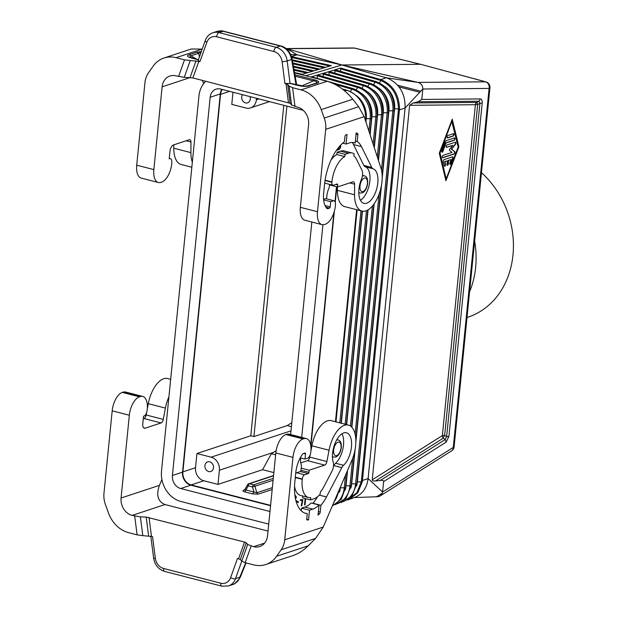 <?xml version="1.0" encoding="UTF-8"?>
<svg xmlns="http://www.w3.org/2000/svg" width="617" height="617" viewBox="0 0 617 617"><rect width="100%" height="100%" fill="white"/><g stroke="black" fill="none" stroke-linecap="round" stroke-linejoin="round"><path stroke-width="0.93" d="M446.916 144.98L455.4 142.18A1.226 0.602 104.4 0 1 455.593 142.165A1.226 0.602 104.4 0 1 455.94 143.021A1.226 0.602 104.4 0 1 455.508 144.278L451.621 149.137L454.768 151.682A1.226 0.602 104.4 0 1 454.937 152.908A1.226 0.602 104.4 0 1 454.22 153.995L442.767 157.767A1.226 0.602 104.4 0 1 442.582 157.775A1.226 0.602 104.4 0 1 442.266 156.618A1.226 0.602 104.4 0 1 443.006 155.407L452.037 152.43L449.461 150.347L449.562 149.322L452.747 145.342L446.677 147.34A1.226 0.602 104.4 0 1 446.492 147.347A1.226 0.602 104.4 0 1 446.176 146.19A1.226 0.602 104.4 0 1 446.916 144.98M317.462 78.344L317.146 75.775L317.786 75.027L358.654 86.804C371.264 91.825 377.419 101.697 377.134 116.42A1.843 0.486 5.7 0 0 377.095 116.312M453.148 136.064L447.618 137.892A1.226 0.602 104.4 0 1 447.433 137.9A1.226 0.602 104.4 0 1 447.117 136.743A1.226 0.602 104.4 0 1 447.857 135.524L453.379 133.704A1.226 0.602 104.4 0 1 453.572 133.696A1.226 0.602 104.4 0 1 453.888 134.853A1.226 0.602 104.4 0 1 453.148 136.064L452.832 135.987A1.226 0.602 104.4 0 0 453.541 134.938A1.226 0.602 104.4 0 0 453.402 133.696M446.276 140.614L454.405 137.938A1.226 0.602 104.4 0 1 454.59 137.923A1.226 0.602 104.4 0 1 454.906 139.087A1.226 0.602 104.4 0 1 454.166 140.298L446.045 142.982L442.867 151.45A1.226 0.602 104.4 0 1 442.057 152.237A1.226 0.602 104.4 0 1 441.865 150.641L445.042 142.165A2.46 1.203 104.4 0 1 446.276 140.614M452.886 158.43L450.934 163.644A1.226 0.602 104.4 0 1 450.125 164.43A1.226 0.602 104.4 0 1 449.932 162.834L451.15 159.572L448.675 160.389L448.32 163.937A1.226 0.602 104.4 0 1 447.364 165.341A1.226 0.602 104.4 0 1 447.024 164.361L447.379 160.821L444.896 161.639L445.528 164.284A1.226 0.602 104.4 0 1 445.343 165.634A1.226 0.602 104.4 0 1 444.602 166.251A1.226 0.602 104.4 0 1 444.286 165.834L443.276 161.6A1.226 0.602 104.4 0 1 444.016 159.641L452.508 156.841A1.226 0.602 104.4 0 1 452.693 156.834A1.226 0.602 104.4 0 1 452.886 158.43L452.577 158.353A1.226 0.602 104.4 0 0 452.523 156.834M451.976 121.032L440.014 152.962L446.199 178.907L458.161 146.977L451.659 120.955L440.014 152.962M242.504 94.686A5.075 4.219 -108.3 0 0 245.512 102.908A5.075 4.219 -108.3 0 0 247.587 102.854A5.075 4.219 -108.3 0 0 249.97 96.607M256.525 98.296L256.371 99.8A11.075 9.209 71.7 0 1 250.494 107.906A11.075 9.209 71.7 0 1 245.959 108.021L231.784 104.373L232.995 92.234M442.435 157.697A1.226 0.602 104.4 0 0 442.458 157.69L453.911 153.911A1.226 0.602 104.4 0 0 454.621 152.831A1.226 0.602 104.4 0 0 454.451 151.597L451.305 149.059L455.192 144.193A1.226 0.602 104.4 0 0 455.423 142.172M375.506 480.952C373.277 481.167 372.182 480.79 372.228 479.825L442.366 435.587A3.694 2.854 57.8 0 0 443.268 438.217L445.243 439.512L380.365 480.435L375.506 480.952L443.268 438.217A3.694 1.257 123.4 0 1 444.656 435.371L477.681 104.497L479.903 103.332L482.186 103.116C482.324 100.548 481.73 99.152 480.404 98.928L479.008 101.234L479.903 103.332L446.631 436.666L445.243 439.512L446.153 442.134L448.914 436.45L446.631 436.666L444.656 435.371A3.694 0.964 5.7 0 0 442.551 435.533A3.694 0.964 5.7 0 0 442.366 435.587L475.391 104.713A3.694 3.193 89.5 0 1 476.787 102.407L479.008 101.234L418.156 101.782L413.236 102.97L476.787 102.407L477.681 104.497A3.694 0.964 5.7 0 0 475.391 104.713L409.611 105.306L413.236 102.97M458.662 147.378L445.929 180.696L439.389 153.741A1.226 0.602 104.4 0 1 439.505 152.569L452.246 119.251L458.778 146.206A1.226 0.602 104.4 0 1 458.662 147.378L458.354 147.301A1.226 0.602 104.4 0 0 458.47 146.129L452.068 119.305M445.79 180.565L458.354 147.301M447.217 165.256A1.226 0.602 104.4 0 0 448.004 163.86L448.358 160.312L451.15 159.572M305.731 75.768L341.826 64.978L297.07 54.813L287.005 48.681L285.964 48.566M319.66 69.119L308.084 72.59M302.222 74.341L301.297 74.626M276.131 450.688L273.485 452.384L219.397 470.216A11.075 9.209 -108.3 0 0 211.114 457.174L196.931 453.526L250.803 435.764L253.919 436.566L287.221 425.583L291.417 426.663M325.467 67.384L319.691 69.112M308.045 72.605L302.261 74.333M291.532 56.61L331.29 65.633L325.498 67.369M247.918 484.407A1.843 0.818 29.7 0 0 247.656 484.6A1.843 0.818 29.7 0 0 248.281 485.834L252.507 486.921L254.968 486.219A1.843 1.535 -108.3 0 0 253.656 484.831A1.843 0.902 104.4 0 0 252.507 486.921L253.88 491.826L252.731 493.916L258.114 494.163L256.803 492.775L244.895 489.705M273.539 475.792L249.43 483.743A1.843 0.902 104.4 0 0 248.281 485.834L244.872 491.896C242.982 491.34 242.481 490.831 243.383 490.368L244.818 489.582L247.656 484.6A1.843 1.843 0 0 1 248.674 483.767L273.562 475.553M446.677 147.34L446.369 147.262A1.226 0.602 104.4 0 0 446.369 147.262L452.747 145.342M273.485 452.384L271.357 453.726L275.629 454.829M271.357 453.726L262.595 469.684L273.863 472.591M444.456 166.166A1.226 0.602 104.4 0 0 445.088 165.402A1.226 0.602 104.4 0 0 445.219 164.207L444.587 161.554L447.379 160.821M196.931 453.526L195.52 467.701A11.075 9.209 71.7 0 0 203.803 480.743L217.986 484.399L262.595 469.684M270.585 505.369L191.162 484.916A11.075 9.209 71.7 0 1 182.879 471.874L220.554 94.362A11.075 9.209 71.7 0 1 222.267 89.473M219.397 470.216L217.986 484.399M317.416 75.019L311.639 76.747L352.847 88.54C365.549 93.599 371.75 103.548 371.457 118.387A1.843 0.486 5.7 0 0 371.426 118.279M399.523 108.685L398.482 108.885L398.412 109.965L399.446 109.849L399.523 108.685C399.037 94.763 393.091 85.169 381.676 79.901L380.674 79.578L386.311 77.796L388.101 78.405C399.793 84.12 405.446 94.008 405.084 108.068L368.102 478.576L382.602 492.011L453.279 447.418A5.538 4.288 57.8 0 1 451.559 450.896A5.538 5.538 0 0 0 454.112 446.762A5.538 1.45 -174.3 0 1 453.279 447.418L489.111 88.424A5.538 4.789 -90.5 0 0 485.51 81.822L420.763 64.338L485.88 81.868A5.538 2.738 105.1 0 0 485.51 81.822L417.987 82.408L341.965 64.978L287.005 48.681L354.528 48.095L420.432 64.299L341.826 64.978L386.311 77.796L417.987 82.408C421.21 83.442 422.822 85.64 422.83 88.995L421.789 99.453L418.156 101.782M342.296 88.987L347.934 90.676A25.837 21.495 -108.3 0 1 365.511 120.562L365.511 120.562C365.688 118.271 365.696 118.271 365.542 120.554L365.526 120.747M209.695 461.809A5.075 4.219 -108.3 0 0 207.613 461.863A5.075 4.219 -108.3 0 0 204.929 466.799A5.075 4.219 -108.3 0 0 208.716 471.558A5.075 4.219 -108.3 0 0 210.798 471.504A5.075 4.219 -108.3 0 0 213.482 466.568A5.075 4.219 -108.3 0 0 209.695 461.809M342.011 501.953A24.418 20.315 71.7 0 0 355.616 483.882L392.852 110.852A24.418 20.315 -108.3 0 0 375.105 82.231A1.843 0.887 -73.9 0 1 376.092 81.583L335.255 69.821L317.454 75.004M340.761 71.402L340.437 68.834L379.972 80.225L380.674 79.578L340.731 68.071L340.437 68.834M340.731 68.071L334.923 69.798M323.285 76.608L323.239 73.284M447.286 137.815A1.226 0.602 104.4 0 0 447.31 137.807L452.832 135.987M291.81 422.684L287.221 425.583M336.797 186.812L335.247 202.391M334.368 211.161L310.883 446.469M310.012 455.238L309.904 456.302M336.489 186.735L334.992 201.728M333.897 212.734L310.698 445.112M309.603 456.117L309.372 458.423M454.112 446.762L489.944 87.768A5.538 1.45 -174.3 0 1 489.111 88.424L422.83 88.995L405.084 108.068L399.446 109.849L362.426 480.712L362.272 481.877L361.253 481.916L356.958 492.536L348.852 499.068M362.272 481.877L357.737 492.867L349.191 499.462L355.091 497.233C362.549 494.063 366.884 487.839 368.102 478.576L361.392 480.828L361.253 481.916L357.366 481.869A21.526 17.908 71.7 0 1 356.526 486.096M349.191 499.462L347.564 499.986M365.511 120.562L365.542 120.554A1.843 0.486 5.7 0 0 365.788 120.354C366.082 105.399 359.827 95.38 347.032 90.283A1.843 0.887 -73.9 0 0 346.777 90.283L342.35 89.025L346.739 90.29L344.749 90.954M449.978 164.346A1.226 0.602 104.4 0 0 450.626 163.567L452.577 158.353M310.652 77.032L311.593 76.755L311.315 77.202M357.073 481.877A1.843 0.486 5.7 0 1 357.366 481.869L394.595 108.839L398.482 108.885C398.019 95.149 392.157 85.701 380.897 80.526L381.676 79.901M291.471 56.409L297.07 54.813L290.661 54.45M372.228 479.825L409.611 105.306M354.281 497.541L377.704 496.747L379.733 496.184L381.368 494.903L382.463 492.813L383.651 481.561C383.697 480.589 382.602 480.219 380.365 480.435M253.919 436.566L286.897 106.116M446.199 178.907L439.697 152.885M356.649 209.687L335.478 421.75M356.618 209.68L335.447 421.743M441.919 152.152A1.226 0.602 104.4 0 0 442.559 151.373L445.729 142.897L453.857 140.221A1.226 0.602 104.4 0 0 454.567 139.164A1.226 0.602 104.4 0 0 454.428 137.93M377.303 156.926L381.507 114.785A24.803 20.639 -108.3 0 0 363.49 85.709A1.843 0.887 -73.9 0 1 364.47 85.061L323.277 73.269M329.116 74.873L329.069 71.541M381.468 170.014L387.183 112.818A24.611 20.477 -108.3 0 0 369.298 83.974A1.843 0.887 -73.9 0 1 370.277 83.326L329.1 71.533M334.938 73.138L334.892 69.806M346.746 90.298L347.934 90.676A25.837 21.495 -108.3 0 0 346.739 90.29M283.781 105.314L250.803 435.764M221.788 89.349A11.075 9.209 -108.3 0 0 220.284 93.931L182.532 472.144A11.075 9.209 71.7 0 0 190.815 485.186L270.555 505.724M268.719 524.095L180.85 501.467A25.837 21.495 71.7 0 1 161.515 471.041L198.944 96.013A25.837 21.495 71.7 0 1 205.777 81.243M322.915 224.758L301.69 437.376M269.976 511.508L180.704 488.525A11.075 9.209 71.7 0 1 172.421 475.483L210.166 97.262A11.075 9.209 -108.3 0 1 216.05 89.156A11.075 9.209 -108.3 0 1 220.577 89.033L303.225 110.32M290.63 434.53L311.84 222.02M358.793 192.303A8.854 4.334 104.4 0 0 359.935 193.005L362.048 192.913C367.717 191.316 370.2 176.963 364.354 175.853L362.642 175.405A8.854 4.334 104.4 0 0 362.503 175.375M337.399 190.352L337.414 186.974L352.955 181.861A3.694 1.805 104.4 0 1 353.518 181.838A3.694 1.805 104.4 0 1 354.574 184.159L354.544 194.764L337.399 190.352A25.837 12.641 104.4 0 0 344.795 206.633L361.932 211.053A25.837 12.641 104.4 0 0 377.897 197.07A25.837 12.641 104.4 0 0 380.951 168.125L364.192 116.652L358.662 106.718L352.747 99.221L321.21 109.618A29.523 24.564 -108.3 0 0 301.034 89.881L292.581 87.699L289.157 86.149L287.723 84.498L284.9 83.442L291.039 83.488L304.281 86.241L307.883 85.817L315.865 83.187M329.547 184.36L329.493 184.93L337.437 186.982L337.653 184.853A1.111 0.54 -75.6 0 0 337.345 183.974A1.111 0.54 -75.6 0 0 337.175 183.982L333.481 185.2A3.694 1.805 -75.6 0 1 332.91 185.231A3.694 1.805 -75.6 0 1 331.892 182.3L331.923 181.946A22.883 11.199 -75.6 0 1 344.803 156.579L345.026 154.312L348.335 153.224A25.837 12.641 -75.6 0 1 352.299 153.016A25.837 12.641 -75.6 0 1 354.104 153.803L353.888 155.993A23.801 11.654 -75.6 0 1 356.587 159.417L362.002 170.354A7.381 3.609 104.4 0 1 361.508 179.023A17.901 8.761 -75.6 0 0 363.914 203.363A17.901 8.761 -75.6 0 0 376.779 188.524A17.901 8.761 -75.6 0 0 373.138 168.788A7.381 3.609 104.4 0 1 371.773 167.446L361.439 146.591A33.403 16.351 -75.6 0 0 357.212 141.486L357.883 134.745A1.843 0.902 104.4 0 0 357.413 133.295A40.969 20.052 104.4 0 0 356.603 133.048A40.969 20.052 104.4 0 0 356.186 132.948L355.176 143.059A31.004 15.17 -75.6 0 0 354.119 142.697A31.004 15.17 -75.6 0 0 349.361 142.943L346.052 144.031L347.009 134.46L346.037 134.784A1.843 0.902 104.4 0 0 344.888 136.874L344.394 141.817A39.858 19.505 -75.6 0 0 324.534 184.383L323.647 193.244A21.04 10.296 -75.6 0 0 326.879 208.392A3.694 1.805 -75.6 0 0 327.334 208.669A3.694 1.805 -75.6 0 0 327.897 208.639L329.501 208.106A1.111 0.54 -75.6 0 0 330.188 206.857L330.704 201.713L333.774 200.702A5.538 2.707 104.4 0 1 333.89 200.726A5.538 2.707 104.4 0 1 335.455 204.759A16.235 7.952 104.4 0 1 325.259 224.249L324.48 224.503A16.235 7.952 -75.6 0 1 321.989 224.634L304.844 220.223A16.235 7.952 -75.6 0 1 300.34 207.32L308.6 124.549A14.762 12.278 71.7 0 0 297.548 107.157L291.563 104.952L290.129 103.301L287.723 84.498M358.662 106.718L324.257 118.063A22.143 18.425 -108.3 0 1 325.699 129.346L317.477 211.731L300.34 207.32M321.989 224.634A16.235 7.952 -75.6 0 1 317.477 211.731M354.544 194.764A25.837 12.641 104.4 0 0 361.932 211.053M345.026 154.312L337.075 152.268L340.383 151.173A25.837 12.641 -75.6 0 1 344.348 150.972L352.299 153.016M344.803 156.579L336.851 154.535L337.075 152.268M331.013 160.065A22.883 11.199 -75.6 0 1 336.851 154.535M332.91 185.231L324.966 183.18A3.694 1.805 -75.6 0 1 324.681 183.056M357.212 141.486L355.377 141.015M352.268 142.458A33.403 16.351 -75.6 0 1 353.495 144.548L363.822 165.402A7.381 3.609 104.4 0 0 365.187 166.737A17.901 8.761 -75.6 0 1 369.699 182.231A17.901 8.761 -75.6 0 1 360.459 200.324M355.176 143.059L353.017 142.496M346.052 144.031L342.697 143.167M323.578 199.399L326.061 198.574A1.111 0.54 104.4 0 0 326.748 197.324L326.979 195.018A11.268 5.514 -75.6 0 1 328.977 188.185A1.843 0.902 -75.6 0 0 329.277 187.059L329.493 184.93M337.46 148.905L337.329 150.24L339.643 149.113L340.677 146.954L340.769 145.003M333.774 200.702L325.822 198.659M330.704 201.713L323.624 199.893M324.257 118.063L321.21 109.618M294.579 72.899L327.118 81.274C336.635 84.02 345.173 90.005 352.747 99.221M202.484 80.395L203.564 83.727M202.206 49.105L191.347 48.982L163.975 58.013A29.523 24.564 71.7 0 1 176.053 57.697L184.506 59.872L199.962 61.569L198.157 60.458L205.299 40.452C206.726 36.627 209.263 34.058 212.911 32.747A14.762 12.278 71.7 0 1 218.95 32.593A3.694 1.805 104.4 0 0 216.652 36.781L273.879 51.512A11.075 9.209 -108.3 0 1 282.123 61.723L284.9 83.442M170.269 158.592A5.538 2.707 104.4 0 0 170.145 158.569L170.269 158.592A5.538 2.707 104.4 0 1 171.835 162.626A16.235 7.952 104.4 0 1 161.631 182.115L160.86 182.37A16.235 7.952 -75.6 0 1 158.361 182.501L141.224 178.089A16.235 7.952 -75.6 0 1 136.712 165.179L144.941 82.794A22.143 18.425 71.7 0 1 148.504 72.806L153.047 66.312A29.523 24.564 71.7 0 1 163.975 58.013M290.129 103.301L192.913 77.927L184.259 77.318L175.999 75.86A14.762 12.278 -108.3 0 0 169.96 76.022A14.762 12.278 -108.3 0 0 162.117 86.827L153.857 169.598A16.235 7.952 -75.6 0 0 158.361 182.501M173.786 144.856L173.778 148.211A25.837 12.641 104.4 0 0 181.174 164.5L191.833 167.246M173.778 148.211L190.915 152.63A25.837 12.641 104.4 0 0 192.334 162.248M190.915 152.63L190.954 142.026A3.694 1.805 104.4 0 0 189.897 139.697A3.694 1.805 104.4 0 0 189.326 139.727L173.431 144.972A5.538 2.707 -75.6 0 0 169.983 151.25L169.22 158.87L170.145 158.569M198.389 59.81L191.686 58.083C187.229 56.864 186.334 55.761 189.003 54.766L196.862 52.175L198.581 53.278L201.019 52.453M189.003 54.766L196.854 59.24M198.443 59.648L189.735 57.204L190.722 55.869L198.581 53.278L199.43 56.887M314.57 79.871C319.028 81.089 319.922 82.192 317.254 83.179L315.403 83.364C318.156 82.292 317.477 81.459 313.39 80.881L314.57 79.871L294.911 74.811M296.044 84.784L291.594 59.479L292.126 58.977C290.237 51.681 286.458 47.339 280.789 45.959L280.226 45.99C286.303 47.987 290.09 52.484 291.594 59.479L287.167 60.936A14.762 12.278 -108.3 0 0 276.177 47.324A3.694 1.805 104.4 0 0 273.879 51.512M280.789 45.959L223.57 31.228L218.95 32.593L276.177 47.324L280.226 45.99L222.999 31.259L217.022 31.398L212.911 32.747M317.254 83.179L307.544 85.956M290.43 83.511L297.787 85.401C302.477 86.542 306.348 86.665 309.395 85.771M337.345 150.054L339.666 148.558L340.507 145.28M337.7 148.589L337.954 149.237L338.07 148.111M340.268 145.527L339.628 148.319L337.954 149.237M147.255 409.032L148.281 403.672L165.418 408.092A25.837 12.641 -75.6 0 1 168.919 396.847M165.418 408.092L163.266 419.39A3.694 1.805 -75.6 0 1 161.06 422.953L145.157 428.19L143.584 427.789M139.45 396.824A16.235 7.952 104.4 0 0 129.339 415.241L121.079 498.012A14.762 12.278 71.7 0 0 132.131 515.403L140.391 516.861L142.797 535.656L137.097 534.862L128.644 532.679A29.523 24.564 -108.3 0 1 108.461 512.943L105.414 504.498A22.143 18.425 -108.3 0 1 103.972 493.214L112.194 410.829A16.235 7.952 104.4 0 1 122.313 392.412L139.45 396.824L140.229 396.569A16.235 7.952 -75.6 0 1 142.72 396.438A16.235 7.952 -75.6 0 1 147.101 410.428A5.538 2.707 -75.6 0 1 144.463 415.912L143.53 416.22L142.774 423.84A5.538 2.707 104.4 0 0 144.309 428.237A5.538 2.707 104.4 0 0 145.157 428.19M121.079 498.012L159.417 485.371L161.916 479.548M122.313 392.412L123.084 392.157A16.235 7.952 -75.6 0 1 125.583 392.026L142.72 396.438M146.584 412.588L146.129 414.979A3.694 1.805 -75.6 0 1 143.915 418.534L143.283 418.742M148.281 403.672A25.837 12.641 -75.6 0 1 167.693 378.545L170.67 379.308M159.417 485.371C156.008 495.243 157.883 501.644 165.024 504.552L268.025 531.075M348.458 425.098A25.837 12.641 -75.6 0 0 329.046 450.225L326.887 461.524A3.694 1.805 -75.6 0 1 324.681 465.087L309.171 470.2L308.955 472.329A1.111 0.54 104.4 0 1 308.269 473.586L304.574 474.805A3.694 1.805 104.4 0 0 302.276 478.985L302.237 479.34A22.883 11.199 104.4 0 0 308.593 497.526A22.883 11.199 104.4 0 0 310.76 497.649L310.528 499.917L313.837 498.829A25.837 12.641 104.4 0 0 320.123 494.271L320.339 492.081A23.801 11.654 104.4 0 0 323.933 486.582L331.977 471.203A7.381 3.609 -75.6 0 0 333.234 462.287A17.901 8.761 104.4 0 1 335.486 442.32A17.901 8.761 104.4 0 1 346.484 432.779A17.901 8.761 104.4 0 1 351.482 446.7A17.901 8.761 104.4 0 1 343.538 465.287A7.381 3.609 -75.6 0 0 341.81 467.647L326.47 496.963A33.403 16.351 104.4 0 1 320.902 505.3L320.231 512.041A1.843 0.902 -75.6 0 1 319.421 513.922A40.969 20.052 -75.6 0 1 318.04 515.126L319.051 505.014A31.004 15.17 104.4 0 1 312.811 509.11L309.503 510.197L308.546 519.769L307.575 520.092A1.843 0.902 -75.6 0 1 307.289 520.108A1.843 0.902 -75.6 0 1 306.78 518.635L307.274 513.699A39.858 19.505 104.4 0 1 305.916 513.452A39.858 19.505 104.4 0 1 294.849 481.777L295.736 472.915A21.04 10.296 104.4 0 1 302.307 454.536A3.694 1.805 104.4 0 1 303.456 453.572L305.053 453.048A1.111 0.54 104.4 0 1 305.222 453.04A1.111 0.54 104.4 0 1 305.531 453.919L305.014 459.056L308.084 458.045A5.538 2.707 -75.6 0 0 310.721 452.562A16.235 7.952 -75.6 0 0 306.34 438.571A16.235 7.952 -75.6 0 0 303.849 438.702L303.07 438.957A16.235 7.952 104.4 0 0 292.959 457.374L284.738 539.767A22.143 18.425 71.7 0 1 281.167 549.755L276.632 556.249A29.523 24.564 71.7 0 1 265.703 564.547L293.075 555.524C298.481 553.696 303.518 550.472 308.168 545.852L315.572 538.41L323.223 527.072L351.752 460.668A25.837 12.641 -75.6 0 0 348.458 425.098L331.321 420.678A25.837 12.641 -75.6 0 0 311.901 445.813L310.883 451.166M303.07 438.957L285.933 434.545A16.235 7.952 104.4 0 0 275.822 452.963L267.554 535.733A14.762 12.278 -108.3 0 1 259.711 546.539A14.762 12.278 -108.3 0 1 253.68 546.701L247.687 544.487L241.748 561.138L245.173 562.689L253.626 564.863A29.523 24.564 71.7 0 0 265.703 564.547M285.933 434.545L286.712 434.291A16.235 7.952 -75.6 0 1 289.203 434.16L306.34 438.571M310.204 454.721L309.749 457.112A3.694 1.805 -75.6 0 1 307.544 460.668L300.757 462.904M309.171 470.2L301.219 468.156L301.011 470.277A1.111 0.54 104.4 0 1 300.325 471.535L296.623 472.753A3.694 1.805 104.4 0 0 295.682 473.463M310.528 499.917L302.585 497.873L302.77 496.022M294.54 486.458A22.883 11.199 104.4 0 0 300.641 495.482L308.593 497.526M320.902 505.3L312.95 503.256A33.403 16.351 104.4 0 0 317.508 496.77M341.81 467.647L333.859 465.604L333.465 466.359M333.859 465.604A7.381 3.609 -75.6 0 1 335.594 463.244A17.901 8.761 104.4 0 0 341.988 433.774M319.051 505.014L311.099 502.971A31.004 15.17 104.4 0 1 304.86 507.058L301.559 508.153L301.381 509.881A33.403 16.351 104.4 0 1 300.332 509.796M308.546 519.769L306.788 519.313M309.503 510.197L301.559 508.153M307.274 513.699L304.605 513.012M301.219 468.156L301.435 466.028A1.843 0.902 104.4 0 0 301.351 465.025A11.268 5.514 104.4 0 1 300.626 459.094L300.734 457.953M305.654 498.744L305.053 504.768L304.513 504.945L305.107 498.922L305.654 498.744M302.276 500.441L300.309 500.387L300.464 499.623L302.947 499.685L301.728 505.809L301.212 505.801L302.276 500.441L300.325 500.318M296.43 501.482L296.654 500.819L298.466 501.929L298.242 502.593L296.43 501.482M294.972 494.942L296.422 497.094L295.497 498.868M305.322 498.852L304.528 504.76M302.623 499.677L301.227 505.724M297.957 502.423L298.15 501.852L296.623 500.904M295.396 498.382L296.114 497.017L294.88 495.05M295.327 498.012L295.728 497.256L295.011 496.083M305.014 459.056L300.255 457.829M241.748 561.138L240.306 559.488L237.491 558.431L230.619 577.659A11.075 9.209 71.7 0 1 220.801 583.219L163.582 568.481A11.075 9.209 -108.3 0 1 155.337 558.277L152.553 536.559L142.797 535.656M247.687 544.487L246.252 542.837L244.54 542.065L146.19 517.069L148.597 535.872M140.391 516.861L146.19 517.069M246.052 562.912L240.422 576.934L235.486 578.715L241.756 561.154M240.422 576.934L238.378 580.481C235.902 583.05 233.959 584.422 232.547 584.607L234.614 583.667L238.91 579.324L245.705 562.827M481.468 172.675A84.884 70.616 71.7 0 1 513.028 254.536A84.884 70.616 71.7 0 1 467.879 317.207L467.015 317.493M474.635 241.193A84.884 70.616 71.7 0 1 469.591 291.725M353.495 47.972A5.538 4.789 89.5 0 1 354.528 48.095A5.538 2.676 103.8 0 1 354.86 48.134A5.538 5.538 0 0 0 353.495 47.972L286.149 48.558M482.186 103.116L448.914 436.45M293.545 67.045L312.341 71.317M292.99 63.859L318.148 69.574M291 430.836L211.114 457.174M292.427 60.674L323.956 67.831M256.371 99.8L259.001 98.928M332.517 505.431A24.803 20.639 71.7 0 0 344.278 487.808A1.843 0.486 5.7 0 0 345.566 487.484A1.843 0.486 5.7 0 0 345.535 487.376M273.285 478.36L253.656 484.831L249.43 483.743A1.843 1.535 -108.3 0 0 248.674 483.767M258.114 494.163L272.166 489.528M244.872 491.896L252.731 493.916M243.383 490.368L244.563 489.975M203.803 480.743L191.162 484.916M373.115 144.054L375.838 116.752A24.996 20.801 -108.3 0 0 357.675 87.452L317.146 75.775M356.186 89.812L357.675 87.452A1.843 0.887 -73.9 0 1 358.654 86.804M273.1 480.242L254.968 486.219L256.803 492.775L272.359 487.646M365.696 121.279L365.788 120.354A1.843 0.486 5.7 0 0 365.758 120.246M342.142 88.871L347.032 90.283A1.843 0.887 -73.9 0 1 347.255 90.429M322.969 74.04L363.49 85.709L362.002 88.077M368.92 131.182L370.169 118.719A25.189 20.955 -108.3 0 0 351.867 89.195A1.843 0.887 -73.9 0 1 352.847 88.54M365.92 121.95L366.243 118.672L370.169 118.719A1.843 0.486 5.7 0 0 371.457 118.387L369.884 134.144M399.114 86.958L419.776 92.28M345.543 475.113L344.278 487.808L340.353 487.769A22.112 18.394 71.7 0 1 339.504 492.081M398.412 109.965L361.392 480.828M334.892 84.305L351.867 89.195L350.379 91.547M480.404 98.928L421.789 99.453M335.98 421.881L357.143 209.819M339.805 422.869L360.976 210.806M370.107 134.822L371.912 116.706A22.305 18.556 -108.3 0 0 362.063 93.769M374.079 147.016L377.134 116.42A1.843 0.486 5.7 0 1 375.838 116.752L371.912 116.706A1.843 0.486 5.7 0 0 371.573 116.713M376.632 496.724L382.378 493.091M446.153 442.134L383.651 481.561M336.25 504.058A24.611 20.477 71.7 0 0 349.947 485.849L346.021 485.803A1.843 0.486 5.7 0 0 345.736 485.803M347.556 470.424L346.021 485.803A21.919 18.232 71.7 0 1 345.181 490.091M352.7 458.284L349.947 485.849A1.843 0.486 5.7 0 0 351.235 485.517A1.843 0.486 5.7 0 0 351.204 485.409M382.201 178.197L388.926 110.805L392.852 110.852A1.843 0.486 5.7 0 0 394.14 110.52L356.911 483.551A1.843 0.486 5.7 0 1 355.616 483.882L351.69 483.836A1.843 0.486 5.7 0 0 351.405 483.836M355.168 449.053L351.69 483.836A21.718 18.07 71.7 0 1 350.849 488.093M340.977 502.593L351.829 496.184L356.911 483.551A1.843 0.486 5.7 0 0 356.881 483.443M340.422 487.029L340.353 487.769A1.843 0.486 5.7 0 0 340.106 487.769M339.257 489.744A1.843 0.486 5.7 0 0 339.898 489.451A1.843 0.486 5.7 0 0 339.867 489.343M338.286 492.011A24.996 20.801 71.7 0 1 334.144 501.652M294.108 70.23L306.541 73.053M341.317 423.254L362.488 211.168M379.972 80.225L380.897 80.526L379.424 82.863M365.904 118.68A1.843 0.486 5.7 0 1 366.243 118.672A22.497 18.718 -108.3 0 0 356.31 95.542M378.483 160.559L383.257 112.772A1.843 0.486 5.7 0 0 382.918 112.78M351.867 427.226L374.172 203.757M364.47 85.061C376.979 90.043 383.088 99.846 382.802 114.454A1.843 0.486 5.7 0 1 381.507 114.785L377.589 114.739A22.112 18.394 -108.3 0 0 367.809 91.995M374.295 147.694L377.589 114.739A1.843 0.486 5.7 0 0 377.249 114.747M378.267 159.888L382.802 114.454A1.843 0.486 5.7 0 0 382.771 114.346M328.792 72.305L369.298 83.974L367.809 86.341M334.615 70.569L375.105 82.231L373.617 84.598M394.255 108.847A1.843 0.486 5.7 0 1 394.595 108.839A21.526 17.908 -108.3 0 0 385.062 86.681M376.092 81.583C388.409 86.488 394.425 96.136 394.14 110.52A1.843 0.486 5.7 0 0 394.109 110.412M355.839 442.273L381.522 184.977M388.587 110.813A1.843 0.486 5.7 0 1 388.926 110.805A21.718 18.07 -108.3 0 0 379.308 88.455M373.563 90.221A21.919 18.232 -108.3 0 1 383.257 112.772L387.183 112.818A1.843 0.486 5.7 0 0 388.471 112.487A1.843 0.486 5.7 0 0 388.44 112.379M355.114 434.098L379.054 194.208M350.448 425.992L372.398 206.047M346.654 424.627L368.094 209.819M345.15 424.241L366.467 210.636M229.64 91.37L220.554 94.362M329.763 66.096L291.795 57.474M397.757 85.293L420.763 91.216M195.52 467.701L182.879 471.874M180.704 488.525L190.815 485.186M172.421 475.483L182.532 472.144M220.284 93.931L210.166 97.262M364.377 178.097A7.011 3.432 104.4 0 0 360.004 186.049A7.011 3.432 104.4 0 0 363.027 191.563A7.011 3.432 104.4 0 0 367.4 183.611A7.011 3.432 104.4 0 0 364.377 178.097M364.354 175.853A8.854 4.334 104.4 0 0 362.997 175.922A8.854 4.334 104.4 0 0 362.364 176.2M338.016 442.173A7.011 3.432 104.4 0 0 333.65 450.125A7.011 3.432 104.4 0 0 336.674 455.647A7.011 3.432 104.4 0 0 341.039 447.687A7.011 3.432 104.4 0 0 338.016 442.173M332.432 456.379A8.854 4.334 104.4 0 0 333.573 457.081L335.694 456.996C341.363 455.4 343.839 441.039 337.993 439.929A8.854 4.334 104.4 0 0 336.651 439.99M325.699 129.346L364.192 116.652M348.335 153.224L340.383 151.173M331.923 181.946L325.074 180.179M331.892 182.3L325.02 180.526M337.653 184.853L335.903 184.406M357.883 134.745L356.055 134.275M361.439 146.591L353.495 144.548M371.773 167.446L363.822 165.402M373.138 168.788L365.187 166.737M357.413 133.295L356.186 132.979M327.897 208.639L326.848 208.369M329.501 208.106L325.907 207.181M330.188 206.857L325.012 205.523M294.988 106.502L292.581 87.699M291.563 104.952L289.157 86.149M354.574 184.159L349.754 182.917M202.137 49.09L176.053 57.697M178.56 76.516L184.506 59.872M136.712 165.179L153.857 169.598M162.117 86.827L190.283 77.541M186.126 140.784L190.954 142.026M327.118 81.274L301.034 89.881M196.862 52.175L201.335 51.558M301.613 86.025L313.39 80.881L295.157 76.184M192.913 77.927L198.859 61.284M190.059 77.534L196.005 60.882M184.259 77.318L190.206 60.667M288.417 102.522L286.01 83.727M199.962 61.569L206.834 42.334A11.075 9.209 71.7 0 1 216.652 36.781M282.123 61.723A3.694 0.463 -7.3 0 0 287.167 60.936L290.075 83.627M206.834 42.334A3.694 1.396 -160.4 0 1 205.299 40.452M143.915 418.534L161.06 422.953M112.194 410.829L129.339 415.241M123.084 392.157L140.229 396.569M134.691 516.059L137.097 534.862M251.111 546.045L245.173 562.689M284.738 539.767L323.223 527.072M303.849 438.702L286.712 434.291M292.959 457.374L275.822 452.963M253.68 546.701L264.662 543.076M308.168 545.852L276.632 556.249M315.572 538.41L281.167 549.755M324.681 465.087L307.544 460.668M326.887 461.524L309.749 457.112M329.046 450.225L311.901 445.813M302.237 479.34L295.273 477.55M302.276 478.985L295.312 477.196M304.574 474.805L296.623 472.753M308.269 473.586L300.325 471.535M308.955 472.329L301.011 470.277M320.231 512.041L318.395 511.57M326.47 496.963L319.328 495.127M343.538 465.287L335.594 463.244M319.421 513.922L318.187 513.606M307.575 520.092L307.05 519.954M312.811 509.11L304.86 507.058M305.531 453.919L303.78 453.464M149.044 517.47L151.45 536.273M244.54 542.065L238.594 558.709M220.801 583.219A3.694 1.805 -75.6 0 0 221.827 586.15L164.6 571.411A3.694 1.805 -75.6 0 1 163.582 568.481M155.337 558.277A3.694 0.463 172.7 0 1 153.618 558.1L150.803 536.127M132.131 515.403L165.024 504.552M230.619 577.659A3.694 1.396 19.6 0 0 235.486 578.715A14.762 12.278 71.7 0 1 228.437 585.965L232.547 584.607M146.129 414.979L163.266 419.39M246.252 542.837L240.306 559.488M319.807 69.081L292.828 62.949M325.614 67.338L292.265 59.764M250.494 107.906L269.506 101.635M347.186 471.295L345.566 487.484L341.348 499.091L332.247 506.063M380.188 495.929L451.559 450.896M354.59 451.914L351.235 485.517L346.122 498.243L335.208 504.698M340.052 487.9L339.898 489.451L333.103 504.081M489.944 87.768A5.538 5.538 0 0 0 485.88 81.868M356.865 209.741L335.702 421.812M302.392 74.295L294.51 72.505M362.202 211.114L341.039 423.185M314.007 70.816L293.391 66.135M354.86 48.134L420.763 64.338M370.277 83.326C382.694 88.27 388.756 97.987 388.471 112.487L382.178 175.536M380.951 187.83L355.824 439.613M373.84 204.227L351.613 426.956M367.794 209.996L346.376 424.558M308.199 72.559L293.947 69.32M397.734 85.269L420.779 91.2M333.89 200.726L325.83 198.651M292.126 58.977L296.7 84.945M223.57 31.228C222.22 30.657 220.038 30.711 217.022 31.398M336.851 439.636L337.993 439.929M164.6 571.411C158.469 569.398 154.805 564.956 153.618 558.1M221.827 586.15L228.437 585.965M332.44 456.788L333.573 457.081M358.793 192.712L359.935 193.005"/></g></svg>
